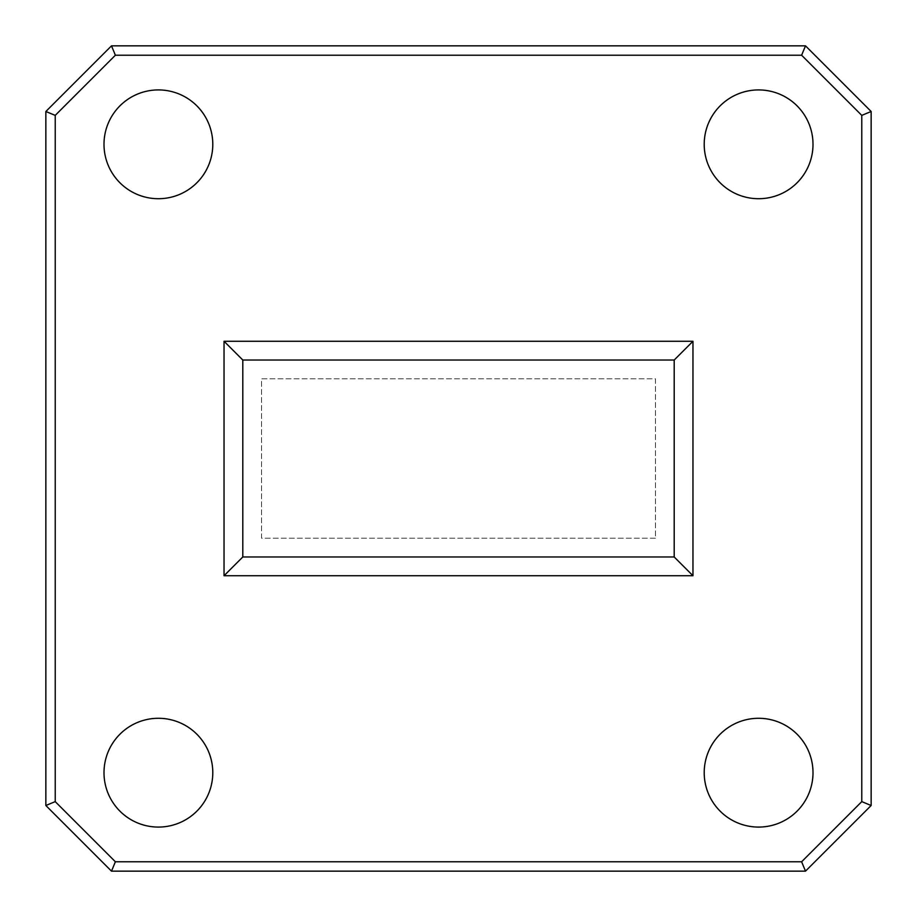 <?xml version="1.0" encoding="UTF-8"?>
<svg xmlns="http://www.w3.org/2000/svg" width="917" height="917" viewBox="0 0 917 917"><rect width="100%" height="100%" fill="white"/><g stroke="black" fill="none" stroke-linecap="round" stroke-linejoin="round"><path stroke-width="0.69" stroke-dasharray="4.58 3.44" d="M813.001 772.676A54.39 54.39 0 0 1 758.611 827.077A54.39 54.39 0 0 1 704.21 772.676A54.39 54.39 0 0 1 758.611 718.286A54.39 54.39 0 0 1 813.001 772.676M212.79 144.324A54.39 54.39 0 0 1 158.389 198.714A54.39 54.39 0 0 1 103.999 144.324A54.39 54.39 0 0 1 158.389 89.923A54.39 54.39 0 0 1 212.79 144.324M813.001 144.324A54.39 54.39 0 0 1 758.611 198.714A54.39 54.39 0 0 1 704.21 144.324A54.39 54.39 0 0 1 758.611 89.923A54.39 54.39 0 0 1 813.001 144.324M212.79 772.676A54.39 54.39 0 0 1 158.389 827.077A54.39 54.39 0 0 1 103.999 772.676A54.39 54.39 0 0 1 158.389 718.286A54.39 54.39 0 0 1 212.79 772.676M224.035 575.727L692.965 575.727L692.965 341.273L224.035 341.273L224.035 575.727M45.85 111.496L45.85 805.504L111.496 871.15L805.504 871.15L871.15 805.504L871.15 111.496L805.504 45.85L111.496 45.85L45.85 111.496L55.226 115.382L115.382 55.226L801.618 55.226L861.774 115.382L861.774 801.618L801.618 861.774L115.382 861.774L55.226 801.618L55.226 115.382M655.449 538.222L261.551 538.222L261.551 378.778L655.449 378.778L655.449 538.222L261.551 538.222L261.551 378.778L655.449 378.778L655.449 538.222M115.382 55.226L111.496 45.85M801.618 55.226L805.504 45.85M45.85 805.504L55.226 801.618M861.774 115.382L871.15 111.496M111.496 871.15L115.382 861.774M861.774 801.618L871.15 805.504M805.504 871.15L801.618 861.774"/><path stroke-width="1.38" d="M704.21 772.676A54.39 54.39 0 0 0 758.611 827.077A54.39 54.39 0 0 0 813.001 772.676A54.39 54.39 0 0 0 758.611 718.286A54.39 54.39 0 0 0 704.21 772.676M103.999 144.324A54.39 54.39 0 0 0 158.389 198.714A54.39 54.39 0 0 0 212.79 144.324A54.39 54.39 0 0 0 158.389 89.923A54.39 54.39 0 0 0 103.999 144.324M704.21 144.324A54.39 54.39 0 0 0 758.611 198.714A54.39 54.39 0 0 0 813.001 144.324A54.39 54.39 0 0 0 758.611 89.923A54.39 54.39 0 0 0 704.21 144.324M103.999 772.676A54.39 54.39 0 0 0 158.389 827.077A54.39 54.39 0 0 0 212.79 772.676A54.39 54.39 0 0 0 158.389 718.286A54.39 54.39 0 0 0 103.999 772.676M55.226 115.382L55.226 801.618L115.382 861.774L801.618 861.774L861.774 801.618L861.774 115.382L801.618 55.226L115.382 55.226L55.226 115.382L45.85 111.496L111.496 45.85L805.504 45.85L871.15 111.496L871.15 805.504L805.504 871.15L111.496 871.15L45.85 805.504L45.85 111.496M224.035 575.727L224.035 341.273L692.965 341.273L692.965 575.727L224.035 575.727L242.799 556.974L674.201 556.974L674.201 360.026L242.799 360.026L242.799 556.974M224.035 341.273L242.799 360.026M674.201 556.974L692.965 575.727M692.965 341.273L674.201 360.026M871.15 111.496L861.774 115.382M801.618 55.226L805.504 45.85M115.382 55.226L111.496 45.85M871.15 805.504L861.774 801.618M805.504 871.15L801.618 861.774M55.226 801.618L45.85 805.504M111.496 871.15L115.382 861.774"/></g></svg>
